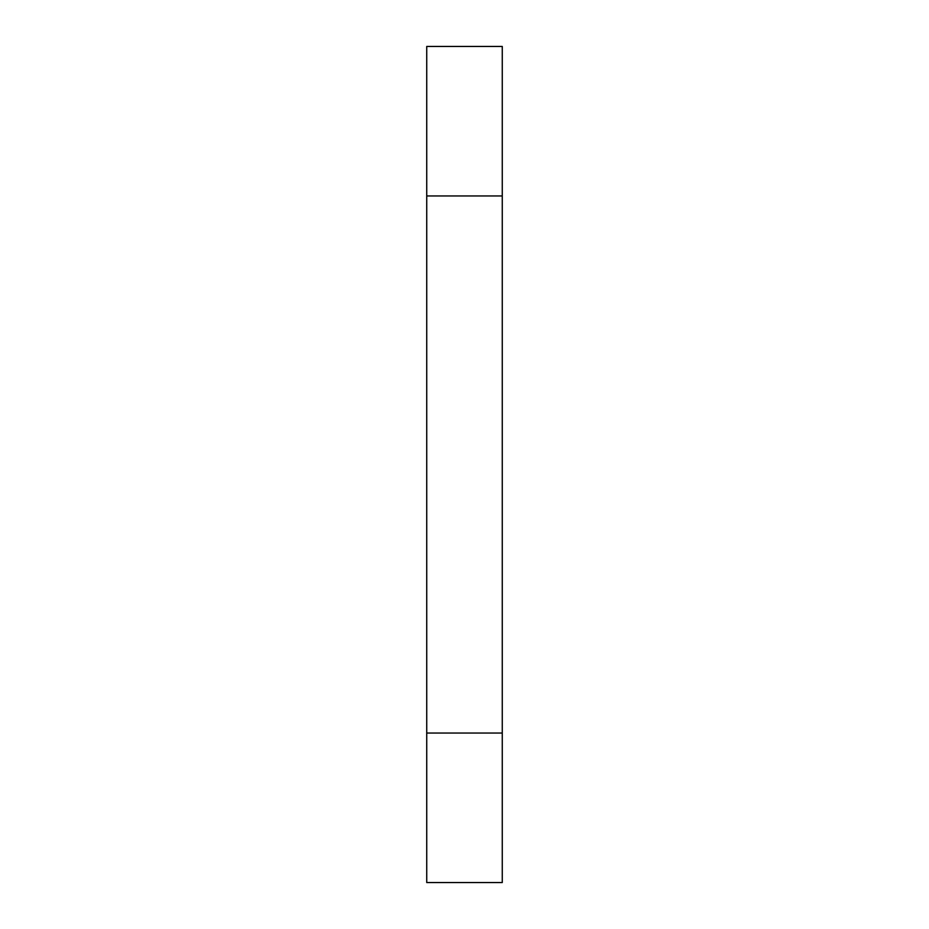 <?xml version="1.0" encoding="UTF-8"?>
<svg xmlns="http://www.w3.org/2000/svg" width="929" height="929" viewBox="0 0 929 929"><rect width="100%" height="100%" fill="white"/><g stroke="black" fill="none" stroke-linecap="round" stroke-linejoin="round"><path stroke-width="1.39" d="M502.264 195.961L502.264 733.039L426.736 733.039L426.736 46.45L502.264 46.45L502.264 195.961L426.736 195.961M502.264 733.039L502.264 882.55L426.736 882.55L426.736 733.039"/></g></svg>

